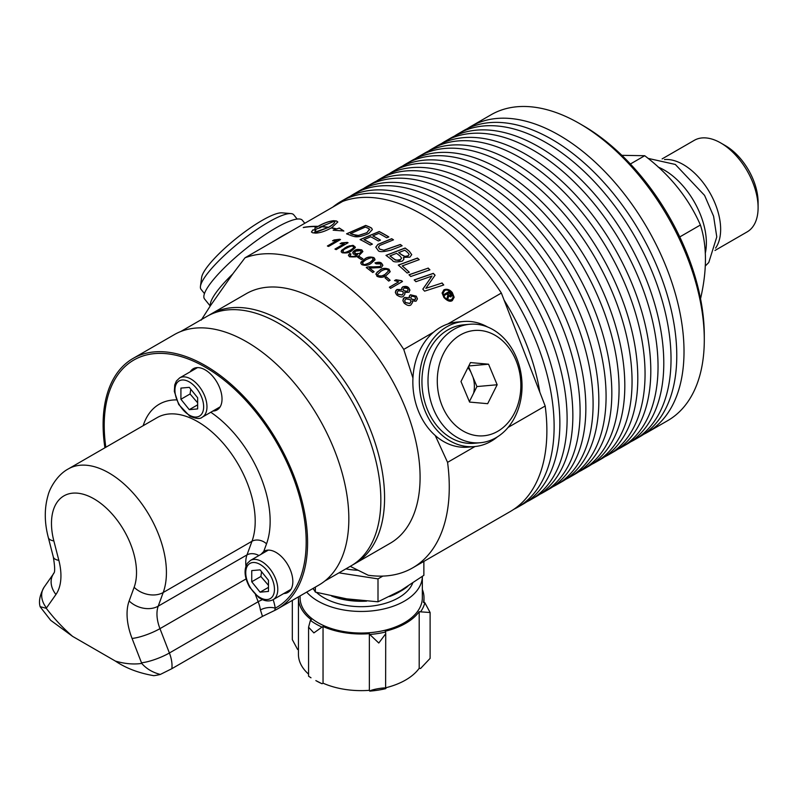 <?xml version="1.0" encoding="UTF-8"?>
<svg xmlns="http://www.w3.org/2000/svg" width="798" height="798" viewBox="0 0 798 798"><rect width="100%" height="100%" fill="white"/><g stroke="black" fill="none" stroke-linecap="round" stroke-linejoin="round"><path stroke-width="1.2" d="M375.918 274.382L377.145 272.148L379.838 270.253C382.581 268.138 385.663 267.849 389.075 269.385L390.032 271.978M377.614 274.542L378.192 275.709C382.202 276.178 384.456 275.779 384.965 274.542L388.426 271.121M384.965 274.432L388.426 271.071L387.828 269.933C386.501 268.906 384.247 269.315 381.065 271.15L377.614 274.492L378.192 275.599C379.269 276.746 381.524 276.347 384.965 274.432L384.965 274.542M389.075 269.275L390.032 271.869L386.192 275.49C383.449 277.604 380.367 277.864 376.955 276.268L376.048 273.544L379.838 270.143C382.152 268.098 385.235 267.809 389.075 269.275L389.075 269.385M390.142 271.24L390.032 271.869M444.227 294.482L448.975 291.739A176.468 101.885 60 0 1 451.159 294.512L451.638 296.028M447.099 298.143L447.877 295.041A176.597 101.954 -120 0 0 447.02 293.953L444.815 295.22A176.597 101.954 -120 0 0 444.157 294.392L448.975 291.609A176.597 101.954 60 0 1 451.159 294.382L451.628 295.589M450.7 295.659L450.391 294.652A176.597 101.954 -120 0 0 448.965 292.826L447.678 293.574A176.597 101.954 60 0 1 449.094 295.38L450.361 296.118L450.71 295.34M447.678 293.574L447.678 293.694A176.468 101.885 60 0 1 449.094 295.499M451.628 295.459L450.87 296.946L448.676 296.008L447.858 299.14A176.597 101.954 -120 0 0 447.07 298.113L447.877 295.041M449.094 295.38L449.733 296.018M442.002 282.931A176.597 101.954 60 0 1 443.748 284.976L424.586 291.15A176.597 101.954 -120 0 0 422.81 289.145L431.997 276.038L415.928 281.704A176.597 101.954 -120 0 0 414.182 279.908L433.324 273.345A176.597 101.954 60 0 1 435.08 275.21L425.843 288.337L442.002 283.051A176.468 101.885 60 0 1 443.668 284.996M422.86 289.195L431.997 276.038M414.262 279.998L433.324 273.465A176.468 101.885 60 0 1 435.03 275.28M425.843 288.337L442.002 283.051M409.055 274.831L428.127 268.158A176.468 101.885 60 0 1 429.833 269.874M428.127 268.038A176.597 101.954 60 0 1 429.923 269.844L410.761 276.497A176.597 101.954 -120 0 0 408.975 274.751L428.127 268.158M332.696 240.797L339.729 239.38A176.468 101.885 60 0 1 340.397 239.629M333.933 239.969L339.729 239.27A176.597 101.954 60 0 1 340.507 239.57L328.596 246.442A176.597 101.954 -120 0 0 327.389 245.993L336.676 240.637L332.527 240.787L333.933 240.078M327.509 246.033L336.676 240.637M402.242 265.814A176.597 101.954 60 0 1 409.334 272.258L407.16 273.036A176.597 101.954 -120 0 0 398.282 265.076L417.434 258.053A176.597 101.954 60 0 1 419.229 259.649L402.242 265.924A176.468 101.885 60 0 1 409.244 272.288M398.372 265.155L417.434 258.163A176.468 101.885 60 0 1 419.14 259.679M340.247 243.719L341.494 242.991L347.29 242.502A176.468 101.885 60 0 1 347.958 242.801M341.494 242.881L347.29 242.393A176.597 101.954 60 0 1 348.068 242.742L336.158 249.624A176.597 101.954 -120 0 0 334.951 249.076L344.237 243.719L340.088 243.699L341.494 242.991M335.06 249.126L344.237 243.719M403.469 257.365L403.808 259.47L402.292 261.116C396.307 262.372 393.035 262.103 392.466 260.308A176.597 101.954 -120 0 0 385.973 255.36L405.135 247.998A176.597 101.954 60 0 1 409.284 251.23L411.728 254.632L409.873 257.165L403.469 257.365L403.908 258.871M386.072 255.43L405.135 248.108A176.468 101.885 60 0 1 409.284 251.34L411.728 254.692M389.943 255.849A176.597 101.954 60 0 1 392.995 258.183L394.691 259.4C394.82 260.318 396.736 260.377 400.436 259.589L401.603 258.133L399.968 255.968A176.597 101.954 -120 0 0 396.556 253.315L389.943 255.959A176.468 101.885 60 0 1 392.995 258.293L394.691 259.51C397.923 260.617 399.838 260.677 400.436 259.699L401.594 258.183M398.741 252.497A176.597 101.954 60 0 1 401.454 254.602L404.855 256.397L408.087 255.819L409.145 254.382L407.598 252.447A176.597 101.954 -120 0 0 404.756 250.203L398.741 252.607A176.468 101.885 60 0 1 401.454 254.712L404.855 256.507L408.087 255.929L409.145 254.432M355.26 247.639L351.419 250.941C349.534 252.697 346.452 253.305 342.182 252.757L341.255 251.909L341.544 250.333L347.15 246.592L352.886 245.325L355.369 247.141M342.841 251.36L343.419 252.188C343.928 253.076 346.192 252.477 350.192 250.392C353.833 248.068 354.791 246.782 353.065 246.542M346.302 248.278C343.529 249.495 342.571 250.762 343.419 252.088C344.138 252.916 346.402 252.318 350.192 250.283C353.704 248.138 354.651 246.861 353.065 246.432C352.347 245.614 350.093 246.233 346.302 248.278M342.841 251.42L343.419 252.188M341.145 251.46L345.075 247.789L349.374 245.834L353.634 245.604L355.26 247.749M353.065 246.432L353.654 247.29M375.768 247.23L377.933 244.487L391.698 238.792A176.468 101.885 60 0 1 393.394 239.879M378.402 247.25L379.738 249.195L384.008 250.273L400.337 244.587A176.468 101.885 60 0 1 402.032 245.814M384.008 250.163L400.337 244.477A176.597 101.954 60 0 1 402.132 245.774L390.88 250.133C382.89 252.118 378.601 252.128 378.003 250.183L375.768 247.171L377.933 244.378L391.698 238.692A176.597 101.954 60 0 1 393.494 239.839L379.649 245.475L378.402 247.19L379.738 249.086L384.008 250.273M359.26 256.467A176.597 101.954 60 0 1 362.92 258.821L361.454 259.659A176.597 101.954 -120 0 0 357.793 257.315L359.26 256.577A176.468 101.885 60 0 1 362.831 258.871M357.883 257.375L359.26 256.577M364.028 239.55A176.597 101.954 60 0 1 372.407 244.138L370.222 245.026A176.597 101.954 -120 0 0 360.058 239.57L379.21 231.53A176.597 101.954 60 0 1 388.826 236.916L386.651 237.794A176.597 101.954 -120 0 0 378.841 233.375L372.866 235.859A176.597 101.954 60 0 1 380.476 240.098L378.312 240.986A176.597 101.954 -120 0 0 370.691 236.767L364.028 239.659A176.468 101.885 60 0 1 372.297 244.188M372.866 235.859L372.866 235.969A176.468 101.885 60 0 1 380.377 240.138M360.177 239.629L379.21 231.639A176.468 101.885 60 0 1 388.716 236.956M374.91 259.929L371.07 263.41C368.367 265.455 365.284 265.864 361.833 264.647L360.856 263.44L360.965 262.153L364.716 258.981C367.17 256.976 370.242 256.527 373.953 257.654L375.02 259.36M362.491 263.071L363.07 264.088C363.23 265.235 365.484 264.756 369.843 262.632L373.304 259.35M365.943 259.809L362.781 262.163L363.07 263.978C363.399 265.096 365.664 264.607 369.843 262.522L373.015 260.148L372.706 258.313C372.846 257.116 370.591 257.614 365.943 259.809M360.796 263.021L364.716 259.091C367.429 257.036 370.501 256.597 373.953 257.764L374.91 260.038M311.439 232.038L312.946 229.984A176.468 101.885 60 0 1 315.739 230.133M333.494 230.163L336.277 229.056A176.597 101.954 -120 0 0 331.16 227.969C325.474 231.191 320.287 232.906 315.599 233.116A176.597 101.954 -120 0 0 312.676 232.807L311.439 231.989L312.946 229.864A176.597 101.954 60 0 1 315.858 230.024L314.552 232.826L328.247 227.49A176.597 101.954 -120 0 0 320.866 226.682L321.215 226.482A176.597 101.954 60 0 1 328.596 227.28L328.596 227.4C333.125 224.737 335.16 222.672 334.701 221.196M328.596 227.28C333.125 224.627 335.16 222.562 334.701 221.076L319.509 227.36A176.597 101.954 60 0 1 320.956 227.47L314.901 229.495L315.12 227.211A176.597 101.954 60 0 1 316.597 227.231C322.582 223.5 328.267 221.325 333.664 220.697A176.597 101.954 60 0 1 336.576 221.006L337.813 221.974L331.509 227.879A176.468 101.885 60 0 1 336.756 228.986L339.26 228.098L343.828 231.091M314.901 229.615L315.12 227.33A176.468 101.885 60 0 1 316.597 227.35C322.582 223.62 328.267 221.445 333.664 220.807A176.468 101.885 60 0 1 336.576 221.126L337.813 222.034M319.509 227.36L319.509 227.48A176.468 101.885 60 0 1 320.646 227.56M334.701 221.076L334.901 221.635M321.045 226.702L321.215 226.602A176.468 101.885 60 0 1 328.596 227.4M314.352 232.278L314.552 232.826M314.901 229.495L314.831 228.757M314.352 232.338L328.247 227.49M331.509 227.769A176.597 101.954 60 0 1 336.756 228.876L336.756 228.986M336.756 228.876L339.26 227.989L343.828 230.981L333.155 230.183L336.277 229.056M386.471 276.936A176.597 101.954 60 0 1 390.132 280.258L388.666 281.096A176.597 101.954 -120 0 0 385.005 277.784L386.471 277.046A176.468 101.885 60 0 1 390.062 280.298M385.075 277.854L386.471 277.046M303.569 227.52L303.609 227.5A176.468 101.885 60 0 1 317.644 226.442M317.494 226.532A176.597 101.954 -120 0 0 303.25 227.57L303.609 227.37A176.597 101.954 60 0 1 317.843 226.333L317.494 226.532M394.611 280.617L395.918 279.869L401.703 280.846A176.468 101.885 60 0 1 402.411 281.534M395.918 279.749L401.703 280.726A176.597 101.954 60 0 1 402.491 281.495L390.571 288.367A176.597 101.954 -120 0 0 389.374 287.2L398.651 281.844L394.501 280.567L395.918 279.869M389.444 287.27L398.651 281.844M346.681 233.874L365.693 225.535A176.468 101.885 60 0 1 369.753 227.181L371.609 228.208L372.347 229.634L368.706 233.495C362.491 236.298 357.723 237.315 354.382 236.557L351.379 235.679A176.597 101.954 -120 0 0 346.541 233.824L365.693 225.425A176.597 101.954 60 0 1 369.753 227.081L371.609 228.098L372.347 229.605M350.512 233.535A176.597 101.954 60 0 1 352.646 234.363C355.748 234.133 352.945 238.163 367 232.577L369.474 229.116L367.688 228.068A176.597 101.954 -120 0 0 365.314 227.081L350.512 233.644A176.468 101.885 60 0 1 352.646 234.472L358.472 235.45L367 232.687L369.474 229.226M369.474 229.116L369.733 229.834M404.646 292.477L404.995 293.873L403.419 296.228C402.092 297.534 399.828 297.085 396.636 294.861L395.399 292.666L395.808 290.552L397.065 289.455L401.923 289.614L401.753 287.958L402.89 286.711L408.736 287.849L409.823 289.744L409.065 292.228L404.646 292.477L404.995 293.933M395.339 292.118L397.065 289.564L401.923 289.614M397.105 292.577L397.843 294.292L402.182 295.021L403.369 293.135M398.292 290.711L397.105 292.517L397.843 294.173L402.182 294.901L403.369 293.075L402.611 291.37L398.292 290.711M403.229 289.415L403.848 290.821L407.239 291.45L408.137 289.973M404.167 287.948L403.229 289.355L403.848 290.701L407.239 291.33L408.137 289.913L407.549 288.557L404.167 287.948M401.673 288.567L402.89 286.831C405.713 286.023 407.668 286.402 408.736 287.968L409.893 290.422M348.397 255.33L349.694 253.604L350.881 254.133M352.676 252.876L354.681 250.532C355.868 249.315 358.232 249.126 361.763 249.964L362.881 251.589M350.103 255.33L350.711 256.188C351.26 257.116 353.444 256.737 357.265 255.051L353.245 253.983L353.085 251.709L354.681 250.422L361.763 249.854L362.891 251.53L359.379 255.151C358.99 256.667 355.699 257.195 349.494 256.766L348.397 255.26L349.694 253.495L350.97 254.063L350.103 255.27L350.711 256.078C352.477 256.906 354.661 256.527 357.265 254.941L357.564 254.771M354.561 252.776L355.26 253.844L359.838 253.425L361.265 251.949L360.696 250.632L355.868 251.131L354.901 251.889L355.26 253.734L359.838 253.315L361.295 251.55M412.207 300.916L412.556 302.402L410.98 304.836C409.494 306.153 407.229 305.604 404.197 303.17L402.97 300.846L403.339 298.632L404.626 297.464L409.484 297.794L409.314 296.038L410.451 294.771L416.297 296.158L417.454 298.861L416.027 301.235L412.207 300.916L412.556 302.462M402.9 300.228L404.626 297.584L409.484 297.794M404.666 300.776L405.404 302.602L409.743 303.519L410.92 301.564M405.853 298.831L404.666 300.706L405.404 302.482L409.743 303.39L410.561 302.691L410.88 301.036L410.172 299.679L405.853 298.831M410.79 297.624L411.399 299.14L414.8 299.908L415.698 298.372M411.728 296.118L410.79 297.564L411.399 299.011L414.8 299.789L415.389 299.28L415.11 296.866L411.728 296.118M409.234 296.686L410.451 294.891L416.297 296.277L417.454 298.911M369.344 267.998A176.597 101.954 60 0 1 374.122 271.699L372.716 272.507A176.597 101.954 -120 0 0 366.282 267.569C366.751 266.871 369.045 266.652 373.165 266.891L380.137 266.522L381.095 265.175L380.357 263.909L376.067 263.849L374.99 262.851L381.604 263.25L382.88 265.265L381.334 267.51L369.344 268.108A176.468 101.885 60 0 1 374.043 271.749M374.99 262.951C378.422 261.904 380.616 262.043 381.604 263.36L382.88 265.365M366.282 267.679C367 266.981 369.294 266.751 373.165 267.001C377.634 267.37 379.958 267.24 380.137 266.632L381.085 265.235M443.907 289.814C447.01 288.617 449.823 289.564 452.336 292.647L454.152 297.245L452.326 300.577C450.182 302.063 447.379 301.036 443.917 297.504L442.092 293.016L443.907 289.814M442.092 293.085L443.907 289.933C446.361 288.527 449.164 289.474 452.336 292.776L454.152 297.305M451.678 293.026C448.815 290.153 446.451 289.355 444.566 290.622L443.04 293.335L444.576 297.125C445.873 299.45 448.237 300.307 451.668 299.699L453.204 296.896L451.678 293.026M443.04 293.385L444.576 297.255C447.159 300.068 449.523 300.926 451.668 299.829L453.204 296.946M342.651 201.415L245.046 257.774A176.597 101.954 60 0 1 403.748 349.404L433.523 332.207A62.773 49.506 -95.1 0 1 447.618 324.078L501.353 293.046A176.597 101.954 -120 0 0 342.651 201.415M260.098 592.176L251.739 581.772L251.739 570.61L260.098 569.862L268.467 580.276L268.467 591.428L260.098 592.176L268.467 587.348M250.432 560.435L247.4 563.238C243.699 569.642 244.437 577.632 249.634 587.198L258.732 597.483C264.048 601.163 268.836 601.901 273.096 599.687A22.663 13.077 -120 0 0 269.774 568.665A22.663 13.077 -120 0 0 250.432 560.435L268.238 550.161A22.663 13.077 60 0 1 268.308 550.121M290.971 589.363A22.663 13.077 60 0 1 290.891 589.403L273.096 599.687M261.584 571.707L260.876 576.495L268.467 585.343M260.876 576.495L251.739 581.772M197.655 397.763L197.655 408.915L189.286 409.663L180.917 399.259L180.917 388.097L189.286 387.349L197.655 397.763M220.148 406.85A22.663 13.077 60 0 1 220.078 406.89L202.283 417.174A22.663 13.077 -120 0 0 206.971 406.8A22.663 13.077 -120 0 0 197.086 383.998A22.663 13.077 -120 0 0 179.62 377.923L176.398 381.015L174.742 384.885L174.343 391.469L178.702 404.476L189.774 416.167C196.089 418.85 200.258 419.189 202.283 417.174M179.62 377.923L197.425 367.649A22.663 13.077 60 0 1 197.495 367.609M189.286 409.663L197.655 404.835M190.772 389.195L190.064 393.983L180.917 399.259M190.064 393.983L197.655 402.83M133.047 358.442L174.313 334.631A144.578 83.471 60 0 1 246.602 341.783A144.578 83.471 60 0 1 341.055 469.194A144.578 83.471 60 0 1 318.891 585.054L277.634 608.874A144.578 83.471 -120 0 0 277.634 441.922A144.578 83.471 -120 0 0 133.047 358.442A144.578 83.471 -120 0 0 104.917 447.788M260.956 554.361L263.729 551.468A23.79 13.736 60 0 1 264.118 551.228A23.79 13.736 60 0 1 287.908 564.964A23.79 13.736 60 0 1 287.908 592.435A23.79 13.736 60 0 1 283.719 593.542M266.033 550.44A23.79 13.736 -120 0 0 264.996 551.657A23.79 13.736 -120 0 0 264.617 552.256M287.27 591.498A23.79 13.736 -120 0 0 289.554 591.178M195.211 367.928A23.79 13.736 -120 0 0 193.804 369.733M216.458 408.985A23.79 13.736 -120 0 0 218.742 408.666M190.253 371.788A23.79 13.736 60 0 1 193.306 368.716A23.79 13.736 60 0 1 217.096 382.451A23.79 13.736 60 0 1 217.096 409.923A23.79 13.736 60 0 1 212.906 411.03M50.743 620.365L72.618 636.385L115.371 661.073C125.944 668.215 138.742 673.083 153.785 675.677A144.578 83.471 -120 0 0 160.328 674.44C152.657 672.475 146.453 668.804 141.725 663.417A127.082 73.376 60 0 1 115.371 661.073M160.328 674.44L171.859 668.684L262.482 616.365L274.712 610.43A144.578 83.471 -120 0 0 277.634 608.874M72.618 636.385A127.082 73.376 60 0 1 46.264 608.305L40.129 606.65C38.553 601.323 39.89 594.819 44.139 587.138A21.147 16.678 35.1 0 0 46.493 607.926L55.94 594.48A52.867 30.524 -120 0 0 58.853 560.366L53.855 540.944A60.129 34.713 60 0 1 93.994 498.85A60.129 34.713 60 0 1 134.144 587.298L129.136 600.954A52.867 30.524 -120 0 0 132.059 638.43L141.495 662.779A6.603 3.81 60 0 1 141.725 663.417M141.495 662.779A21.147 4.469 -21.2 0 0 169.395 652.993L258.173 601.732A27.75 16.02 60 0 1 260.427 609.951L262.482 616.365M260.427 609.951A10.574 4.798 171.1 0 1 275.24 608.186A38.324 22.125 -120 0 0 273.145 599.657M274.712 610.42L275.24 608.186A142.822 82.453 60 0 0 236.218 390.681A142.822 82.453 60 0 0 105.845 447.249M324.806 581.024L351.01 565.902A144.049 83.172 -120 0 0 380.846 499.957A144.049 83.172 -120 0 0 278.981 323.519A144.049 83.172 -120 0 0 206.951 316.387L180.747 331.519M245.046 257.774L232.717 273.993A62.773 13.267 141.2 0 0 210.423 305.714L232.717 273.993M497.423 436.865A62.773 49.506 -95.1 0 1 474.541 446.571L468.067 447.149A62.773 49.506 -95.1 0 1 435.239 435.509A62.773 49.506 -95.1 0 1 412.945 378.053L403.748 349.404M474.99 446.521L447.568 462.351L435.239 435.509M210.423 305.714L201.216 320.128M210.692 314.232L246.203 293.734A144.049 83.172 60 0 1 318.232 300.866A144.049 83.172 60 0 1 412.337 427.808A144.049 83.172 60 0 1 390.252 543.239L354.741 563.737A144.049 83.172 -120 0 0 376.826 448.306A144.049 83.172 -120 0 0 282.721 321.365A144.049 83.172 -120 0 0 210.692 314.232A144.049 83.172 -120 0 0 208.847 315.35M350.222 566.351L368.217 575.248A176.597 101.954 60 0 0 412.696 567.857A176.597 101.954 60 0 0 447.568 462.351M501.353 293.046L545.184 406.002L508.146 427.389M412.696 567.857L510.301 511.508A176.597 101.954 -120 0 0 545.184 406.002M704.295 339.778L704.295 335.459A171.311 98.902 -120 0 0 583.158 125.655L579.428 123.49A176.597 101.954 60 0 1 704.295 339.778A176.597 101.954 60 0 1 667.717 420.626L647.437 432.326A176.597 101.954 60 0 1 643.747 434.292M467.299 128.678A176.597 101.954 60 0 1 470.85 126.453L491.129 114.742A176.597 101.954 60 0 1 579.428 123.49M470.85 126.453A176.597 101.954 60 0 1 559.149 135.201A176.597 101.954 60 0 1 684.016 351.489A176.597 101.954 60 0 1 647.437 432.326M352.856 564.775A144.049 83.172 -120 0 0 354.741 563.737M539.807 392.147A159.58 92.139 -120 0 0 504.077 300.068M332.826 207.091A176.597 101.954 60 0 1 340.946 201.445A176.597 101.954 60 0 1 429.244 210.193A176.597 101.954 60 0 1 554.121 426.481A176.597 101.954 60 0 1 517.543 507.329A176.597 101.954 60 0 1 513.852 509.284M517.543 507.329L523.288 504.007A176.597 101.954 -120 0 0 559.867 423.159A176.597 101.954 -120 0 0 435 206.882A176.597 101.954 -120 0 0 346.701 198.133L340.946 201.445M350.392 196.168A176.597 101.954 60 0 1 353.943 193.954A176.597 101.954 60 0 1 442.242 202.692A176.597 101.954 60 0 1 567.109 418.98A176.597 101.954 60 0 1 530.54 499.827A176.597 101.954 60 0 1 526.84 501.782M530.54 499.827L536.286 496.506A176.597 101.954 -120 0 0 572.854 415.668A176.597 101.954 -120 0 0 447.987 199.38A176.597 101.954 -120 0 0 359.689 190.632L353.943 193.954M363.379 188.667A176.597 101.954 60 0 1 366.93 186.453A176.597 101.954 60 0 1 455.229 195.201A176.597 101.954 60 0 1 580.096 411.479A176.597 101.954 60 0 1 543.528 492.326A176.597 101.954 60 0 1 539.827 494.291M543.528 492.326L549.273 489.004A176.597 101.954 -120 0 0 585.852 408.167A176.597 101.954 -120 0 0 460.975 191.879A176.597 101.954 -120 0 0 372.676 183.131L366.93 186.453M376.377 181.166A176.597 101.954 60 0 1 379.918 178.952A176.597 101.954 60 0 1 468.217 187.7A176.597 101.954 60 0 1 593.094 403.988A176.597 101.954 60 0 1 556.515 484.825A176.597 101.954 60 0 1 552.815 486.79M556.515 484.825L562.261 481.513A176.597 101.954 -120 0 0 598.839 400.666A176.597 101.954 -120 0 0 473.962 184.378A176.597 101.954 -120 0 0 385.663 175.63L379.918 178.952M389.364 173.675A176.597 101.954 60 0 1 392.905 171.45A176.597 101.954 60 0 1 481.204 180.198A176.597 101.954 60 0 1 606.081 396.486A176.597 101.954 60 0 1 569.503 477.324A176.597 101.954 60 0 1 565.812 479.289M569.503 477.324L575.248 474.012A176.597 101.954 -120 0 0 611.827 393.165A176.597 101.954 -120 0 0 486.95 176.877A176.597 101.954 -120 0 0 398.651 168.129L392.905 171.45M402.352 166.174A176.597 101.954 60 0 1 405.903 163.949A176.597 101.954 60 0 1 494.191 172.697A176.597 101.954 60 0 1 619.068 388.985A176.597 101.954 60 0 1 582.49 469.823A176.597 101.954 60 0 1 578.799 471.788M582.49 469.823L588.246 466.511A176.597 101.954 -120 0 0 624.814 385.663A176.597 101.954 -120 0 0 499.947 169.376A176.597 101.954 -120 0 0 411.648 160.637L405.903 163.949M415.339 158.672A176.597 101.954 60 0 1 418.89 156.448A176.597 101.954 60 0 1 507.189 165.196A176.597 101.954 60 0 1 632.056 381.484A176.597 101.954 60 0 1 595.488 462.331A176.597 101.954 60 0 1 591.787 464.286M595.488 462.331L601.233 459.01A176.597 101.954 -120 0 0 637.802 378.162A176.597 101.954 -120 0 0 512.934 161.884A176.597 101.954 -120 0 0 424.636 153.136L418.89 156.448M428.327 151.171A176.597 101.954 60 0 1 431.878 148.957A176.597 101.954 60 0 1 520.176 157.695A176.597 101.954 60 0 1 645.053 373.983A176.597 101.954 60 0 1 608.475 454.83A176.597 101.954 60 0 1 604.774 456.795M608.475 454.83L614.221 451.508A176.597 101.954 -120 0 0 650.799 370.671A176.597 101.954 -120 0 0 525.922 154.383A176.597 101.954 -120 0 0 437.623 145.635L431.878 148.957M441.324 143.67A176.597 101.954 60 0 1 444.865 141.455A176.597 101.954 60 0 1 533.164 150.204A176.597 101.954 60 0 1 658.041 366.481A176.597 101.954 60 0 1 621.462 447.329A176.597 101.954 60 0 1 617.772 449.294M621.462 447.329L627.208 444.007A176.597 101.954 -120 0 0 663.786 363.17A176.597 101.954 -120 0 0 538.909 146.882A176.597 101.954 -120 0 0 450.611 138.134L444.865 141.455M454.311 136.169A176.597 101.954 60 0 1 457.853 133.954A176.597 101.954 60 0 1 546.151 142.702A176.597 101.954 60 0 1 671.028 358.99A176.597 101.954 60 0 1 634.45 439.828A176.597 101.954 60 0 1 630.759 441.793M634.45 439.828L640.196 436.516A176.597 101.954 -120 0 0 676.774 355.669A176.597 101.954 -120 0 0 551.897 139.381A176.597 101.954 -120 0 0 463.608 130.633L457.853 133.954M480.316 442.73L474.241 443.279A59.471 46.902 -95.1 0 1 467.628 443.279A59.471 46.902 -95.1 0 1 421.982 384.028A59.471 46.902 -95.1 0 1 463.668 324.806L469.733 324.267A59.471 46.902 84.9 0 0 428.047 383.489A59.471 46.902 84.9 0 0 473.693 442.73A59.471 46.902 84.9 0 0 480.316 442.73A59.471 46.902 84.9 0 0 522.002 383.509A59.471 46.902 84.9 0 0 476.356 324.267A59.471 46.902 84.9 0 0 469.733 324.267M477.892 435.788A52.867 41.696 -95.1 0 1 443.479 353.584A52.867 41.696 -95.1 0 1 515.837 360.038A52.867 41.696 -95.1 0 1 477.892 435.788M469.583 402.072L460.985 381.524L470.471 362.581L488.556 364.197L497.164 384.756L487.678 403.688L469.583 402.072M488.556 364.197L468.775 365.963M497.164 384.756L476.925 386.561L468.526 366.472M469.394 401.603L476.925 386.561M467.927 367.669A24.778 19.541 -95.1 0 1 470.79 371.898M473.014 377.215A24.778 19.541 -95.1 0 1 474.371 387.05A24.778 19.541 -95.1 0 1 473.613 393.175M447.618 324.078A62.773 49.506 -95.1 0 1 456.895 322.093L463.369 321.514A62.773 49.506 -95.1 0 1 487.618 327.01M412.945 378.053A62.773 49.506 -95.1 0 1 433.523 332.207M474.541 446.571A62.773 49.506 -95.1 0 1 419.638 388.446A62.773 49.506 -95.1 0 1 463.369 321.514M204.468 293.584L201.056 289.345A59.471 12.569 -38.8 0 1 200.448 286.342A59.471 12.569 -38.8 0 1 246.083 237.186A59.471 12.569 -38.8 0 1 290.961 213.585A59.471 12.569 -38.8 0 1 293.764 214.822L297.165 219.061M290.961 213.585L282.073 212.837A52.867 11.172 141.2 0 0 242.183 233.804A52.867 11.172 141.2 0 0 201.625 277.505L200.448 286.342M304.796 223.28L302.402 220.308A62.773 13.267 141.2 0 0 245.166 249.295A62.773 13.267 141.2 0 0 204.547 298.971L210.213 306.013M288.916 232.447A62.773 13.267 141.2 0 0 274.821 240.587M306.681 592.096A61.127 35.292 0 0 0 375.18 610.52A61.127 35.292 0 0 0 422.341 576.435L422.341 597.742A61.127 35.292 0 0 1 361.215 633.033A61.127 35.292 0 0 1 300.088 597.742L300.088 595.907M412.676 583.158A52.867 30.524 180 0 1 369.893 606.271A52.867 30.524 180 0 1 316.457 592.395M314.252 590.181A52.867 30.524 180 0 1 312.876 588.525M385.723 687.766A62.773 36.239 0 0 0 419.199 668.295A8.259 4.768 0 0 0 420.576 668.485L430.112 658.38L430.112 612.515L424.825 602.68A8.259 4.768 0 0 0 423.459 602.45A62.773 36.239 0 0 0 423.987 597.742A62.773 36.239 0 0 0 422.341 589.483M298.462 596.844A62.773 36.239 0 0 0 298.442 597.742A62.773 36.239 0 0 0 311.38 619.787A8.259 4.768 0 0 0 310.402 620.375A64.179 37.057 0 0 0 322.013 627.088A8.259 4.768 0 0 0 323.04 626.52A62.773 36.239 0 0 0 369.364 633.682A8.259 4.768 0 0 0 369.753 634.47L378.791 643.028L385.723 633.752L385.624 688.664A64.179 37.057 180 0 1 369.753 691.118A8.259 4.768 0 0 1 369.364 690.33A62.773 36.239 0 0 1 323.04 683.168A8.259 4.768 0 0 1 322.013 683.736A64.179 37.057 180 0 1 315.838 680.594L322.013 683.736M298.442 597.742L298.442 654.4A62.773 36.239 0 0 0 308.567 674.13M292.317 600.385L292.317 639.627L297.604 649.462A8.259 4.768 0 0 0 298.442 649.622M369.753 634.47A64.179 37.057 0 0 0 385.624 632.016A8.259 4.768 0 0 0 385.284 631.218A62.773 36.239 0 0 0 419.199 611.637L419.199 668.295M369.364 633.682L369.364 690.33M323.04 626.52L323.04 683.168M419.199 611.637A8.259 4.768 0 0 0 420.576 611.837A64.179 37.057 0 0 0 424.825 602.68M385.624 688.664C388.706 686.649 371.459 689.312 369.753 691.118M385.723 633.752L385.624 632.016M420.576 611.837L430.112 612.515M338.97 572.844L378.003 578.879L382.841 576.086M345.873 568.864A47.82 27.611 0 0 0 357.973 570.261M336.377 597.044A56.828 32.808 0 0 0 357.285 600.266M393.554 594.51A56.828 32.808 0 0 0 401.404 590.729A56.828 32.808 0 0 0 407.848 586.291M423.868 561.413L423.868 575.318L400.935 590.46L378.003 601.802L346.681 598.849L315.36 592.106L315.36 587.089M378.003 601.802L378.003 578.879M315.36 592.106L313.225 588.326M310.402 620.375L308.567 627.198L313.883 632.904L322.013 627.088M308.567 627.198L308.567 676.195L310.991 677.801M705.252 253.395A59.441 34.314 -120 0 0 664.345 170.124A59.441 34.314 -120 0 0 658.2 167.101M715.587 248.078A52.867 30.524 -120 0 0 715.666 204.906A52.867 30.524 -120 0 0 683.268 164.568A52.867 30.524 -120 0 0 664.495 159.57M700.415 299.27C707.118 270.652 707.118 245.894 700.415 225.006C688.554 198.044 669.991 174.952 644.724 155.72L621.871 155.331M758.1 207.689L758.1 202.293A46.254 26.703 -120 0 0 725.392 145.645L720.724 142.942A52.867 30.524 60 0 1 758.1 207.689A52.867 30.524 60 0 1 747.147 231.889L714.968 250.472M662.111 158.902L694.29 140.328A52.867 30.524 60 0 1 720.724 142.942L725.392 145.645M700.415 225.006L679.776 236.926M644.724 155.72L630.4 163.989M247.669 565.553A20.309 11.721 60 0 1 267.28 570.809A20.309 11.721 60 0 1 272.537 596.495A20.309 11.721 60 0 1 252.926 591.238A20.309 11.721 60 0 1 247.669 565.553M189.286 415.09A20.309 11.721 60 0 1 174.932 390.212A20.309 11.721 60 0 1 189.286 381.923A20.309 11.721 60 0 1 203.65 406.8A20.309 11.721 60 0 1 189.286 415.09M171.859 668.684A27.75 16.02 -120 0 0 169.395 652.993L159.959 628.644A31.721 18.314 60 0 1 158.213 606.161L163.211 592.505A81.276 46.922 -120 0 0 139.51 500.745A81.276 46.922 -120 0 0 68.309 468.925L157.086 417.663A81.276 46.922 60 0 1 228.288 449.493A81.276 46.922 60 0 1 251.988 541.253L246.991 554.899A10.574 7.771 -159.9 0 1 258.911 555.548M134.144 587.298A21.147 15.551 -159.9 0 0 163.211 592.505L251.988 541.253A10.574 7.771 -159.9 0 1 266.522 543.857A91.85 53.027 -120 0 0 210.802 412.257M263.729 551.468L266.522 543.857M176.478 399.898A91.85 53.027 -120 0 0 143.171 425.703M246.103 578.909L159.959 628.644A21.147 4.469 158.8 0 1 132.059 638.43M245.924 566.171A31.721 18.314 -120 0 1 246.991 554.899L158.213 606.161A21.147 15.551 -159.9 0 1 129.136 600.954M68.309 468.925C57.147 474.84 49.675 488.476 48.06 495.329C44.269 508.416 44.359 522.5 48.329 537.583A21.147 7.501 -14.4 0 0 53.855 540.944M48.329 537.583L53.326 557.004A21.147 7.501 -14.4 0 0 58.853 560.366M53.326 557.004C56.528 576.585 52.848 572.375 53.586 573.692A21.147 16.678 35.1 0 0 55.94 594.48M255.46 594.739L258.173 601.732A10.574 2.234 158.8 0 1 262.462 599.637M389.574 596.525A52.867 30.524 0 0 0 398.601 592.345A52.867 30.524 0 0 0 399.948 591.537M331.639 596.066A52.867 30.524 0 0 0 366.571 601.133M50.733 620.375L40.229 606.889M53.586 573.692L44.139 587.138M423.987 602.52L423.987 597.742M705.223 266.083L708.764 262.502L716.784 236.926L713.592 216.238L704.574 195.39L675.317 164.448L648.026 158.363"/></g></svg>
